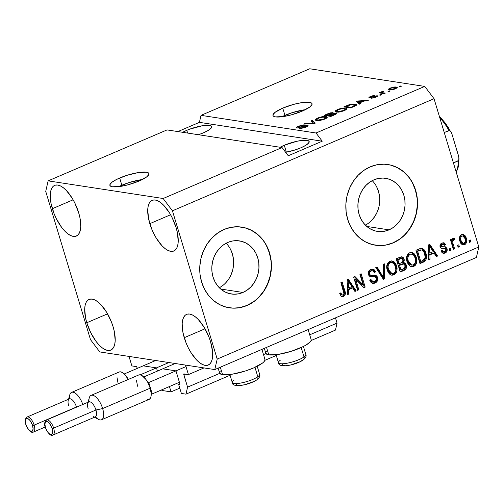 <?xml version="1.0" encoding="UTF-8"?>
<svg xmlns="http://www.w3.org/2000/svg" width="504" height="504" viewBox="0 0 504 504"><rect width="100%" height="100%" fill="white"/><g stroke="black" fill="none" stroke-linecap="round" stroke-linejoin="round"><path stroke-width="0.76" d="M131.891 365.923L129.018 356.416L185.554 365.091L188.42 374.592L183.727 374.088L187.564 387.148L185.963 394.153L181.377 393.454L178.624 384.331L179.827 384.457L179.859 383.79L176.186 371.631L179.859 383.79A0.819 0.347 66.8 0 1 179.789 384.483A0.819 0.347 66.8 0 1 179.695 384.495L178.624 384.331L179.859 383.802L178.624 384.331L181.377 393.454L185.963 394.153L230.082 375.247L185.963 394.153L187.564 387.148L219.75 373.357L187.564 387.148L183.777 374.604A0.819 0.347 66.8 0 1 183.847 373.911A0.819 0.347 66.8 0 1 183.935 373.905L188.42 374.592L203.994 367.92L188.42 374.592L185.554 365.091L129.018 356.416L131.891 365.923L136.376 366.61A0.819 0.347 66.8 0 1 136.993 367.429L136.376 366.61L131.891 365.923M137.283 368.38L136.993 367.429L137.283 368.38M156.07 367.819L143.596 365.904L156.07 367.819M157.431 371.089L156.694 368.638L157.431 371.089M161.885 390.461L161.702 389.857L161.885 390.461L171.051 391.866L179.771 388.13L171.051 391.866L161.885 390.461M169.439 386.536L171.051 391.866L169.439 386.536M175.568 370.805L163.088 368.896L175.568 370.805M335.45 330.101L311.1 340.534L335.45 330.101L337.05 323.096L309.708 334.814L337.05 323.096L335.475 317.86L337.05 323.096L335.45 330.101M276.286 355.452L264.896 360.335L276.286 355.452M266.559 351.162L265.822 352.472L265.954 353.556L263.504 354.608L265.954 353.562L268.777 354.86A23.675 5.475 -16.8 0 0 295.098 349.996A23.675 5.475 -16.8 0 0 311.151 339.576L308.127 329.578M185.025 374.069L183.777 374.604L185.025 374.069M242.941 292.452A26.857 23.512 -81.3 0 1 231.317 293.983A26.857 23.512 -81.3 0 1 211.863 270.541A26.857 23.512 -81.3 0 1 227.839 242.424L232.344 241.038L236.968 240.666L241.529 241.322L245.858 242.978L249.782 245.58L253.153 249.014L255.843 253.166L257.746 257.859L258.791 262.924L258.936 268.159L258.174 273.37L256.536 278.353L254.092 282.914L250.923 286.883L247.155 290.102L242.941 292.452L238.436 293.838L233.812 294.216L229.251 293.561L224.923 291.898L220.998 289.302L217.627 285.863L214.937 281.717L213.034 277.017L211.989 271.952L211.844 266.717L212.606 261.507L214.244 256.523L216.689 251.962L219.857 247.993L223.618 244.774L227.839 242.424A26.857 23.512 -81.3 0 1 239.463 240.893A26.857 23.512 -81.3 0 1 258.917 264.335A26.857 23.512 -81.3 0 1 242.941 292.452L220.689 289.038L242.941 292.452M389.031 229.856A26.857 23.512 -81.3 0 1 377.408 231.386A26.857 23.512 -81.3 0 1 357.953 207.944A26.857 23.512 -81.3 0 1 373.93 179.827L378.435 178.441L383.059 178.063L387.62 178.718L391.948 180.382L395.873 182.977L399.244 186.417L401.934 190.562L403.836 195.262L404.882 200.327L405.027 205.563L404.265 210.773L402.627 215.756L400.182 220.317L397.013 224.286L393.246 227.506L389.031 229.856L384.527 231.242L379.903 231.613L375.341 230.958L371.013 229.301L367.088 226.699L363.718 223.259L361.028 219.114L359.125 214.421L358.079 209.355L357.935 204.12L358.697 198.91L360.335 193.927L362.779 189.365L365.948 185.396L369.709 182.177L373.93 179.827A26.857 23.512 -81.3 0 1 385.554 178.296A26.857 23.512 -81.3 0 1 405.008 201.739A26.857 23.512 -81.3 0 1 389.031 229.856L366.78 226.441L389.031 229.856M375.316 245.19A40.818 35.734 98.7 0 0 392.956 242.852L393.151 242.884A40.818 35.734 -81.3 0 1 375.486 245.215A40.818 35.734 -81.3 0 1 345.92 209.588A40.818 35.734 -81.3 0 1 370.201 166.856L377.049 164.745L384.073 164.178L391.01 165.173L397.58 167.693L403.546 171.643L408.668 176.873L412.757 183.173L415.649 190.31L417.236 198.009L417.457 205.966L416.298 213.885L413.816 221.458L410.092 228.388L405.279 234.417L399.559 239.312L393.151 242.884L386.303 244.994L379.279 245.561L372.343 244.566L365.765 242.046L359.806 238.096L354.677 232.867L350.595 226.567L347.703 219.429L346.116 211.73L345.895 203.773L347.048 195.854L349.537 188.282L353.26 181.352L358.073 175.323L363.794 170.428L370.201 166.856A40.818 35.734 -81.3 0 1 387.866 164.524A40.818 35.734 -81.3 0 1 417.432 200.151A40.818 35.734 -81.3 0 1 393.151 242.884L392.956 242.852A40.818 35.734 98.7 0 0 417.236 200.138A40.818 35.734 98.7 0 0 387.696 164.499M229.226 307.786A40.818 35.734 98.7 0 0 246.866 305.456L247.061 305.481A40.818 35.734 -81.3 0 1 229.396 307.812A40.818 35.734 -81.3 0 1 199.83 272.185A40.818 35.734 -81.3 0 1 224.11 229.452L230.958 227.342L237.982 226.775L244.919 227.77L251.49 230.297L257.456 234.247L262.584 239.469L266.666 245.776L269.558 252.913L271.146 260.606L271.366 268.569L270.207 276.482L267.725 284.054L264.002 290.991L259.188 297.02L253.468 301.915L247.061 305.481L240.213 307.591L233.188 308.158L226.252 307.163L219.675 304.643L213.715 300.693L208.587 295.464L204.504 289.164L201.613 282.026L200.025 274.334L199.804 266.37L200.957 258.451L203.446 250.885L207.169 243.949L211.982 237.919L217.703 233.024L224.11 229.452A40.818 35.734 -81.3 0 1 241.775 227.121A40.818 35.734 -81.3 0 1 271.341 262.754A40.818 35.734 -81.3 0 1 247.061 305.481L246.866 305.456A40.818 35.734 98.7 0 0 271.146 262.735A40.818 35.734 98.7 0 0 241.605 227.096M118.73 186.675L129.1 182.549L142.254 179.563A20.406 4.719 -16.8 0 0 121.855 185.226L119.675 178A20.406 4.719 163.2 0 1 148.957 173.597A20.406 4.719 163.2 0 1 139.167 180.993L128.085 184.785L120.708 186.379L112.43 186.776L109.998 185.648L109.878 184.716L111.875 182.297L116.544 179.449L126.913 175.329L138.127 172.614L146.406 172.217L148.844 173.344L148.957 174.277L146.96 176.696L139.167 180.993A20.406 4.719 163.2 0 1 109.885 185.396A20.406 4.719 163.2 0 1 119.675 178L121.855 185.226A20.406 4.719 -16.8 0 0 118.761 186.656M281.805 116.796L292.175 112.675L305.336 109.683A20.406 4.719 -16.8 0 0 284.93 115.347L282.75 108.121A20.406 4.719 163.2 0 1 312.033 103.717A20.406 4.719 163.2 0 1 302.243 111.113L291.167 114.906L283.79 116.5L275.512 116.897L273.073 115.769L272.96 114.836L274.957 112.417L282.75 108.121L293.832 104.328L301.209 102.734L309.488 102.337L311.062 102.772L311.919 103.465L312.039 104.397L310.042 106.817L302.243 111.113A20.406 4.719 163.2 0 1 272.96 115.517A20.406 4.719 163.2 0 1 282.75 108.121L284.93 115.347A20.406 4.719 -16.8 0 0 281.843 116.777M186.814 130.309L187.646 133.075L186.814 130.309L189.787 129.131L202.501 125.729L209.538 125.395L211.611 126.353L211.163 128.104L208.278 130.391L203.383 132.854A17.344 4.013 163.2 0 1 198.437 134.726L203.383 132.854A17.344 4.013 163.2 0 0 211.705 126.567A17.344 4.013 163.2 0 0 186.814 130.309A17.344 4.013 163.2 0 0 182.706 132.313L186.814 130.309M285.163 152.384L294.695 150.079L300.85 147.804A17.344 4.013 163.2 0 0 309.173 141.517A17.344 4.013 163.2 0 0 284.281 145.265L280.174 147.269A17.344 4.013 163.2 0 1 284.281 145.265L286.367 152.177L284.281 145.265L296.919 141.259L302.734 140.333L307.005 140.345L309.078 141.303L308.631 143.06L305.745 145.341L300.85 147.804A17.344 4.013 163.2 0 1 285.642 152.303M52.353 208.7A27.55 11.687 66.8 0 1 54.659 185.396A27.55 11.687 66.8 0 1 78.668 212.738L74.705 202.766L72.148 198.141L66.383 190.506L63.391 187.79L60.48 185.951L57.765 185.062L55.345 185.163L53.317 186.241L51.761 188.263L50.728 191.148L50.268 194.79L51.093 203.736L54.117 213.746L56.322 218.679L61.683 227.436L64.644 230.933L67.637 233.654L70.541 235.494L73.263 236.382L75.676 236.282L77.704 235.198L79.267 233.176L80.294 230.29L80.76 226.655L79.928 217.709L78.668 212.738A27.55 11.687 66.8 0 1 76.362 236.048A27.55 11.687 66.8 0 1 52.353 208.7L73.124 199.804L52.353 208.7M149.82 223.656A27.55 11.687 66.8 0 1 152.126 200.353A27.55 11.687 66.8 0 1 176.135 227.695L172.173 217.722L169.615 213.097L163.85 205.462L160.858 202.74L157.947 200.901L155.232 200.012L152.813 200.113L150.784 201.197L149.228 203.219L148.195 206.104L147.735 209.74L148.56 218.686L151.584 228.703L153.789 233.629L156.341 238.253L162.112 245.889L165.104 248.611L168.008 250.444L170.724 251.332L173.143 251.231L175.172 250.154L176.734 248.132L177.761 245.246L178.227 241.605L177.395 232.659L176.135 227.695A27.55 11.687 66.8 0 1 173.83 250.998A27.55 11.687 66.8 0 1 149.82 223.656L170.591 214.754L149.82 223.656M184.256 337.699A27.55 11.687 66.8 0 1 186.562 314.395A27.55 11.687 66.8 0 1 210.571 341.737L208.807 336.691L204.051 327.14L198.28 319.505L195.287 316.783L192.377 314.943L189.662 314.055L187.249 314.156L185.22 315.239L183.658 317.262L182.631 320.147L182.164 323.782L182.996 332.734L186.02 342.745L188.219 347.672L190.777 352.296L196.541 359.932L199.534 362.653L202.444 364.493L205.159 365.375L207.579 365.28L209.601 364.197L211.163 362.174L212.197 359.289L212.657 355.654L212.531 351.401L210.571 341.737A27.55 11.687 66.8 0 1 208.265 365.041A27.55 11.687 66.8 0 1 184.256 337.699L205.027 328.797L184.256 337.699M86.789 322.749A27.55 11.687 66.8 0 1 89.095 299.439A27.55 11.687 66.8 0 1 113.104 326.781L111.34 321.741L106.583 312.19L100.813 304.548L97.82 301.833L94.916 299.993L92.194 299.105L89.781 299.206L87.753 300.283L86.19 302.305L85.163 305.191L84.697 308.832L85.529 317.778L86.789 322.749L90.752 332.722L96.119 341.485L99.074 344.982L102.066 347.697L104.977 349.537L107.692 350.425L110.111 350.324L112.14 349.247L113.696 347.224L114.729 344.339L115.189 340.698L114.364 331.752L113.104 326.781A27.55 11.687 66.8 0 1 110.798 350.091A27.55 11.687 66.8 0 1 86.789 322.749L107.56 313.847L86.789 322.749M218.131 368.141L219.618 373.061A23.675 5.475 -16.8 0 0 222.573 374.661L220.324 367.202L222.573 374.661L232.174 374.201L245.183 371.051L253.588 367.951L262.628 362.968L264.209 361.475L264.947 360.158L264.814 359.081M264.335 348.346L265.822 353.26A23.675 5.475 -16.8 0 0 268.777 354.86L266.528 347.407L268.777 354.86L278.384 354.4L291.388 351.25L303.421 346.475L306.47 344.793L310.414 341.674L311.151 340.364L311.018 339.28M282.057 147.559L167.044 129.912L48.132 180.867L163.145 198.507L282.057 147.559L163.145 198.507L172.437 210.811L217.199 359.069L478.8 246.973L434.039 98.715L172.437 210.811L434.039 98.715L424.746 86.411L309.739 68.771L201.02 115.353L316.027 132.999L424.746 86.411L316.027 132.999L322.226 141.196L288.25 155.755L282.057 147.559L167.044 129.912L48.132 180.867L163.145 198.507L172.437 210.811L217.199 359.069L214.792 369.577L99.779 351.931L90.487 339.627L45.725 191.375L48.132 180.867L45.725 191.375L90.487 339.627L99.779 351.931L214.792 369.577L476.393 257.481L214.792 369.577L217.199 359.069L478.8 246.973L476.393 257.481L478.8 246.973L434.039 98.715L424.746 86.411L309.739 68.771L201.02 115.353L316.027 132.999L322.226 141.196L199.414 122.359L201.02 115.353L199.414 122.359L177.899 131.576L199.414 122.359L322.226 141.196L288.25 155.755L282.057 147.559M298.248 127.487L298.393 127.966L298.248 127.487C297.669 127.304 298.059 126.926 299.414 126.353L304.265 124.992L298.576 126.246L298.708 126.68L298.576 126.246C296.503 127.159 295.974 127.751 296.995 128.01L306.337 125.849C306.949 126.044 306.539 126.447 305.103 127.058L305.222 127.462L305.103 127.058L300.661 128.035L300.825 128.589L300.661 128.035L299.515 128.577L305.796 127.228C308.032 126.246 308.618 125.609 307.553 125.32L307.799 126.139L307.553 125.32L308.083 125.559L307.938 126.006L306.482 126.913L300.674 128.602L299.515 128.577L300.661 128.035L303.906 127.512L306.659 126L304.958 125.987L297.19 128.035L296.447 127.695L296.919 127.109L300.113 125.66L304.265 124.992L299.206 126.441L297.965 127.216L298.696 127.506L305.122 125.565L307.553 125.32L304.088 125.855L299.326 127.424L297.946 127.336L298.147 127.997M312.247 120.437L315.328 123.089L314.049 123.638L303.673 124.116L304.945 123.568L313.828 123.266L310.968 120.985L312.247 120.437L310.968 120.985L313.828 123.266L304.945 123.568L303.673 124.116L314.049 123.638L315.328 123.089L312.247 120.437L312.827 122.34L312.247 120.437M327.203 117.445L325.968 116.55L326.466 118.207L325.968 116.55C324.072 116.21 321.338 116.701 317.759 118.024L317.885 118.459L317.759 118.024L315.252 119.977L316.632 120.601L320.172 120.443L324.746 119.102L319.095 120.595L316.632 120.601L315.309 120.084L315.599 119.272L317.759 118.024L322.037 116.733L325.968 116.55L326.983 116.859L327.203 117.445L324.746 119.102L327.235 117.155M346.973 108.977L345.731 108.077L346.235 109.74L345.731 108.077C343.841 107.736 341.101 108.228 337.522 109.557L337.655 109.992L337.522 109.557L335.021 111.51L336.395 112.127L339.942 111.97L344.516 110.634L338.36 112.172L335.072 111.617L335.727 110.508L337.8 109.444L341.806 108.266L345.731 108.077L346.752 108.392L346.973 108.977L344.516 110.634L346.998 108.681M359.768 102.86L360.769 103.616L359.484 104.171L356.46 101.493L357.664 100.976L368.285 100.397L367 100.945L363.926 101.077L359.768 102.86L363.926 101.077L367 100.945L368.285 100.397L357.664 100.976L356.46 101.493L359.484 104.171L360.769 103.616L359.768 102.86L360.089 103.912L359.768 102.86M400.667 85.951L401.644 86.102L400.409 86.631L399.433 86.48L400.667 85.951L399.433 86.48L400.409 86.631L401.644 86.102L400.667 85.951L400.819 86.455L400.667 85.951M396.175 86.972L397.265 87.532L395.476 88.798L392.024 89.788L388.836 89.624L388.704 88.994L389.611 88.351L393.75 87.022L396.175 86.972L390.342 88.011L388.559 89.372L389.586 89.825C390.909 90.103 392.874 89.762 395.476 88.798L397.259 87.438L396.175 86.972L396.566 88.25L396.175 86.972M389.239 90.852L390.216 90.997L388.004 91.382L389.239 90.852L388.004 91.382L388.981 91.526L390.216 90.997L389.239 90.852L389.39 91.35L389.239 90.852M381.906 92.471L382.177 93.36L381.906 92.471L383.361 91.564L383.116 91.255L383.223 91.615L383.116 91.255L381.685 91.715L381.856 92.295L381.685 91.715L381.106 92.478L381.333 93.234L381.106 92.478L380.312 92.358L380.539 93.108L380.312 92.358L379.077 92.887L384.042 93.65L385.276 93.12L382.7 92.723L382.927 93.479L382.7 92.723L385.276 93.12L384.042 93.65L379.077 92.887L381.106 92.478L381.427 91.841L383.116 91.255L383.361 91.564L381.843 92.32L382.7 92.723L381.843 92.396L382.133 93.353M380.747 94.487L381.723 94.639L380.489 95.168L379.512 95.017L380.747 94.487L379.512 95.017L380.489 95.168L381.723 94.639L380.747 94.487L380.898 94.991L380.747 94.487M370.421 97.31L370.56 97.776L370.421 97.31L371.36 96.554L374.844 95.47L370.61 96.459L370.73 96.85L370.61 96.459C368.959 97.177 368.519 97.637 369.287 97.852L375.278 96.333L376.009 96.277L375.285 97.442L375.178 97.083L371.259 98.248L375.801 97.228C377.578 96.447 378.019 95.949 377.124 95.728L377.483 96.264L376.079 97.108L371.687 98.248L376.167 96.516L375.392 96.308L369.287 97.852L368.89 97.682L369.287 97.14L372.324 95.842L374.844 95.47L371.36 96.554L370.566 97.316L377.124 95.728L370.276 97.234L370.446 97.795M355.263 103.969L356.549 104.41L356.353 105.286L350.683 107.938L343.86 106.892L350.192 104.378L355.263 103.969L349.228 104.668L343.86 106.892L350.683 107.938L354.186 106.438L356.681 104.618L355.263 103.969L355.78 105.67L355.263 103.969M336.168 112.99L336.836 113.394L336.42 113.91L330.914 116.411L324.091 115.366L330.529 112.852L332.949 112.688L333.232 113.028L332.861 113.438L336.168 112.99L332.861 113.438L332.76 112.65L327.776 113.784L324.091 115.366L330.914 116.411L334.574 114.843L336.829 113.318L336.168 112.99L336.445 113.898L336.168 112.99M355.629 279.197L358.829 289.794L357.594 290.323L353.575 277.017L354.892 276.45L363.113 284.905L359.906 274.302L361.141 273.773L365.161 287.078L363.838 287.645L355.629 279.197L363.838 287.645L365.161 287.078L361.141 273.773L359.906 274.302L363.113 284.905L354.892 276.45L353.575 277.017L357.594 290.323L358.829 289.794L357.443 289.819L358.829 289.794L355.629 279.197L354.659 279.052L355.629 279.197M374.667 275.159L376.658 277.402L377.635 277.553L377.698 280.085L376.091 282.454L374.245 283.311L372.739 283.368L371.095 282.542L369.722 280.243L370.906 279.544L372.147 281.301L374.415 281.534L376.204 280.174L376.412 278.126L375.354 276.872L370.698 276.898L369.01 275.871L368.159 273.433L368.947 270.818L371.448 269.224L374.189 269.741L375.575 271.883L374.39 272.588L373.149 270.957L371.228 271.013L369.804 272.179L369.741 274.453L370.931 275.442L375.764 275.348L376.935 276.186L377.635 277.553L374.837 275.159L370.409 275.285L369.615 274.1C369.344 272.595 369.879 271.562 371.228 271.013L372.607 270.78L374.39 272.588L375.575 271.883L372.821 269.149L370.717 269.476C368.626 270.472 367.844 272.179 368.367 274.598L370.761 276.91L374.97 276.772L376.412 278.126C376.702 279.733 376.129 280.835 374.692 281.434L373.118 281.667L370.906 279.544L369.722 280.243L372.828 283.387L375.058 283.034L372.349 283.273M384.357 263.825L384.628 278.737L383.355 279.285L375.776 267.504L377.049 266.956L383.456 277.483L383.071 264.38L384.357 263.825L383.071 264.38L383.456 277.483L377.049 266.956L375.776 267.504L383.355 279.285L384.628 278.737L383.065 278.838L384.628 278.737L384.357 263.825M394.015 274.907L391.86 275.228L389.876 274.327L388.294 272.551L387.299 270.276L386.738 266.433L387.519 263.491L389.359 261.526L392.144 260.965L394.197 261.941L395.993 264.329L397.095 268.027L396.9 271.379L395.835 273.54L394.015 274.907L396.9 271.379L396.667 266.081L392.081 260.959L389.901 261.255C386.826 263.372 385.957 266.383 387.299 270.276L389.876 274.327L391.847 275.228L394.015 274.907M413.784 266.44L411.629 266.755L410.105 266.175L408.404 264.581L407.062 261.809L406.501 257.96L407.282 255.018L409.128 253.052L411.913 252.498L413.967 253.468L415.762 255.862L416.858 259.554L416.663 262.905L415.605 265.072L413.784 266.44L416.663 262.905L416.436 257.607L411.85 252.485L409.664 252.787C406.596 254.904 405.726 257.909 407.062 261.809L409.645 265.854L411.617 266.755L413.784 266.44M458.791 244.812L459.364 246.714L458.13 247.243L457.556 245.341L458.791 244.812L457.556 245.341L458.13 247.243L459.364 246.714L457.979 246.739L459.364 246.714L458.791 244.812M462.634 234.398L465.394 237.989L466.364 238.134L466.767 239.967L466.446 242.771L465.343 244.226L464.19 244.812L462.174 244.616L460.895 243.514L459.522 240.194L459.434 237.403L460.814 235.084L463.17 234.436L464.946 235.425L466.364 238.134L463.107 234.423L461.563 234.65C459.364 236.156 458.766 238.304 459.755 241.082L463.025 244.887L464.587 244.667L462.546 244.774M344.156 294.777L343.898 290.795L344.875 290.947L343.898 290.795L341.328 282.265L343.898 290.795C344.9 293.208 344.452 295.073 342.556 296.39L343.533 296.541L342.43 296.774L341.082 296.132L339.715 293.492L340.899 292.793L341.649 294.449L342.5 295.054L343.501 294.727L343.993 293.914L340.912 282.442L342.147 281.912L345.334 293.152L345.133 294.922L343.533 296.541C345.423 295.224 345.876 293.353 344.875 290.947L342.147 281.912L340.912 282.442L344.049 293.429L343.117 294.96L341.321 294.846M429.912 254.848L430.07 259.264L428.784 259.818L428.564 244.881L429.773 244.364L437.585 256.045L436.306 256.593L434.064 253.065L429.912 254.848L434.064 253.065L436.306 256.593L437.585 256.045L429.773 244.364L428.564 244.881L428.784 259.818L430.07 259.264L428.778 259.251L430.07 259.264L429.912 254.848L428.935 254.696L429.912 254.848M444.78 246.771L446.071 248.51L447.048 248.661L446.916 251.313L445.618 252.75L444.194 253.292L442.751 253.084L441.832 252.284L441.183 251.187L442.361 250.482L443.312 251.654L444.383 251.735L445.536 251.061L445.952 249.77L445.334 248.674L441.693 248.629L440.326 247.552L440.03 245.133L441.479 243.293L444.156 242.89L445.643 244.591L444.459 245.297L443.646 244.327L442.191 244.522L441.227 245.624L441.498 246.664L445.649 246.878L447.048 248.661L445.397 246.809L441.888 246.884L441.258 246.242L442.449 244.396L443.363 244.245L444.459 245.297L445.643 244.591L443.696 242.771L441.989 243.035C440.332 243.772 439.696 245.083 440.08 246.966L441.895 248.674L445.334 248.674L445.882 249.43L444.73 251.616L443.715 251.779L442.361 250.482L441.183 251.187L443.419 253.304L445.064 253.033L442.959 253.172M450.45 248.384L451.023 250.286L449.789 250.816L449.215 248.913L450.45 248.384L449.215 248.913L449.789 250.816L451.023 250.286L449.637 250.312L451.023 250.286L450.45 248.384M451.855 240.591L452.088 243.596L453.058 243.747L454.576 248.762L453.342 249.291L450.419 239.621L451.653 239.085L452.12 240.635L452.794 238.449L454.381 238.31L454.337 239.891L453.291 240.162L452.718 241.101L453.058 243.747L452.686 241.681L453.449 240.074L454.337 239.891L454.381 238.31L453.94 238.197M470.219 239.917L470.793 241.819L469.558 242.348L468.978 240.446L470.219 239.917L468.978 240.446L469.558 242.348L470.793 241.819L469.407 241.844L470.793 241.819L470.219 239.917M425.981 253.424L426.567 257.166L425.76 260.316L424.015 261.834L419.983 263.586L415.964 250.28L420.286 248.485L422.163 248.377L424.324 249.965L425.981 253.424C425.319 250.507 423.757 248.793 421.281 248.283L415.964 250.28L419.983 263.586L423.492 262.086L422.516 261.935L419.832 263.088L422.516 261.935L423.492 262.086C426.554 260.159 427.386 257.267 425.981 253.424L425.011 253.273L425.981 253.424M406.293 265.041L406.476 267.567L405.821 269.123L404.233 270.327L400.214 272.059L396.201 258.754L401.178 256.794L402.463 256.996L403.509 257.853L404.328 259.976L403.673 262.477L405.342 263.271L406.293 265.041L403.673 262.477L404.158 259.119L401.827 256.801L396.201 258.754L400.214 272.059L403.874 270.49L402.904 270.339L400.063 271.555L402.904 270.339L403.874 270.49C406.167 269.483 406.974 267.668 406.293 265.041L405.323 264.89L406.293 265.041M348.522 289.718L348.686 294.134L347.401 294.689L347.18 279.758L348.384 279.241L356.202 290.915L354.923 291.469L352.68 287.935L348.522 289.718L352.68 287.935L354.923 291.469L356.202 290.915L348.384 279.241L347.18 279.758L347.401 294.689L348.686 294.134L347.395 294.122L348.686 294.134L348.522 289.718L347.552 289.567L348.522 289.718M220.349 370.963L219.612 372.273L219.75 373.357L222.573 374.661A23.675 5.475 -16.8 0 0 248.894 369.797A23.675 5.475 -16.8 0 0 264.94 359.377L261.923 349.379M343.117 294.96C341.92 295.023 341.183 294.298 340.899 292.793L339.715 293.492L341.391 296.396L343.533 296.541L341.75 296.617M340.143 293.24L341.529 294.903M341.46 296.629L343.766 295.476M341.132 294.758L340.08 293.076M429.093 244.661L436.615 255.893L437.585 256.045L436.023 256.145L436.615 255.893L429.093 244.661M433.087 252.913L434.064 253.065L433.087 252.913L428.935 254.696L429.099 259.113L428.935 254.696L433.087 252.913M428.822 248.617L428.873 252.964L428.822 248.617L429.799 248.768L428.822 248.617M429.843 253.115L429.591 246.009L428.614 245.858L429.591 246.009L433.188 251.685L429.843 253.115L428.873 252.964L429.843 253.115L433.188 251.685L429.591 246.009L429.843 253.115M441.68 250.891L443.715 251.779M441.378 248.554L445.334 248.674M443.369 248.459L441.454 248.554M443.18 242.745L444.667 244.44L445.643 244.591L444.15 244.749L444.667 244.44L443.671 243.01M443.363 244.245L441.473 244.251L442.449 244.396L441.473 244.251L440.282 246.097L441.258 246.242L440.282 246.097L441.888 246.884L441.05 246.752M440.987 246.746L441.888 246.884M445.064 253.033C446.853 252.183 447.514 250.727 447.048 248.661L446.071 248.51C446.538 250.576 445.882 252.032 444.093 252.888L445.064 253.033M442.928 253.178L445.158 252.221M445.599 251.748L445.939 251.168M446.166 250.532L446.153 248.837L445.435 247.281M445.857 247.943L444.673 246.727M441.082 246.752L440.282 246.097L440.521 244.912L441.769 244.144L442.669 244.182M444.402 243.904L444.074 243.413M443.703 248.447L444.2 248.478M443.407 251.591L442.329 251.502M441.825 251.08L441.561 250.69M449.625 248.737L450.047 250.135L449.625 248.737M454.381 238.31L453.065 238.291L452.12 240.635L451.143 240.484L450.828 239.438L451.143 240.484L452.12 240.635L451.653 239.085L450.419 239.621L453.342 249.291L454.576 248.762L453.191 248.793L454.576 248.762L453.058 243.747L452.088 243.596L453.6 248.617L451.836 242.582L451.71 241.529L452.686 241.681L451.71 241.529L451.918 240.458M452.693 239.847L453.361 239.74L453.411 238.19L453.361 239.74L454.337 239.891L452.309 240.017M451.754 242.059L451.71 241.529M469.394 240.269L469.816 241.668L469.394 240.269M464.587 244.667C466.805 243.13 467.397 240.95 466.364 238.134L465.394 237.989C466.421 240.799 465.828 242.978 463.611 244.522L464.587 244.667M461.985 244.73L464.001 244.327L465.469 242.619L465.835 240.288L465.091 237.126M464.26 235.607L462.59 234.385M462.099 243.205L460.461 241.573L459.698 237.901L460.48 236.212L462.099 235.815M462.861 235.916L465.161 238.757L463.592 236.206L460.971 235.891L461.947 236.042L461.066 236.842L460.675 238.052L460.99 240.547C460.265 238.688 460.587 237.189 461.947 236.042L460.971 235.891C459.61 237.037 459.289 238.543 460.013 240.395L460.99 240.547L460.013 240.395L462.313 243.249L463.289 243.401L460.99 240.547L462.105 242.739L463.075 243.35L464.203 243.274L463.289 243.401M465.161 238.757C465.885 240.616 465.564 242.122 464.203 243.274L465.476 241.258L465.161 238.757M457.966 245.164L458.388 246.563L457.966 245.164M421.861 248.308L421.281 248.283M421.363 248.283L425.011 253.273C426.409 257.122 425.578 260.007 422.516 261.935L424.96 259.869L425.578 256.372L424.324 251.446L421.987 248.573M420.897 249.864L416.695 251.156L417.671 251.307L421.52 249.959C423.228 250.526 424.305 251.849 424.74 253.934L425.25 257.387L422.869 260.593L420.752 261.5L419.775 261.356L420.752 261.5L417.671 251.307L416.695 251.156L419.775 261.356L416.695 251.156L420.859 249.852M421.52 249.959L417.671 251.307L420.752 261.5L424.387 259.642L425.256 256.939L423.839 251.735L422.428 250.242L420.745 249.833M411.371 252.441L415.46 257.462L416.436 257.607L415.46 257.462L415.693 262.76L416.663 262.905L415.693 262.76L412.808 266.288L411.132 266.647M411.73 266.603L414.628 264.921L415.939 261.412M415.97 260.423L415.264 256.864L413.708 254.035M412.234 252.8L410.936 252.347M409.147 264.228L407.478 261.595L406.86 257.62L408.013 254.98L410.155 253.947M411.125 254.06L411.592 254.224M411.081 264.991L409.796 264.65M411.724 254.123L413.765 255.314L412.102 254.205L409.172 254.186L410.149 254.337L408.983 255.131L408.013 256.845L407.818 258.754L408.303 261.299C407.188 258.313 407.799 255.988 410.149 254.337L409.172 254.186C406.829 255.843 406.211 258.161 407.333 261.154L408.303 261.299L407.333 261.154L410.766 264.965L411.736 265.11L408.303 261.299L410.117 264.373L411.642 265.098L413.299 264.89L411.736 265.11M413.765 255.314L415.189 258.098C416.222 261.015 415.592 263.277 413.299 264.89L414.735 263.75L415.636 260.839L415.063 257.714L413.765 255.314M401.335 256.782L403.181 258.968L404.158 259.119L403.181 258.968L402.696 262.326L403.673 262.477L402.696 262.326L405.323 264.89C405.997 267.517 405.191 269.331 402.904 270.339L404.271 269.552L405.266 268.235M404 262.508L403.673 262.477M405.5 267.429L405.581 266.547M405.512 265.721L404.372 263.119L403.162 262.389M402.696 262.326L403.332 260.707L402.91 258.287M402.545 257.714L401.178 256.725M403.521 263.957L400.875 264.184L401.852 264.329L400.875 264.184L398.601 265.161L399.571 265.306L403.521 263.957L405.065 265.583L404.58 268.241L400.982 269.974L400.006 269.823L400.982 269.974L399.571 265.306L398.601 265.161L400.006 269.823L398.601 265.161L402.324 263.787M401.701 258.457L400.724 258.306L396.931 259.629L397.902 259.781L401.701 258.457L402.992 259.869L402.463 262.168L399.105 263.75L398.129 263.605L399.105 263.75L397.902 259.781L396.931 259.629L398.129 263.605L396.931 259.629L400.774 258.313M399.924 258.911L397.902 259.781L399.105 263.75L402.186 262.37L403.093 261.116L402.904 259.623L402.179 258.647L399.924 258.911M391.602 260.914L395.69 265.929L396.667 266.081L395.69 265.929L395.924 271.228L396.9 271.379L395.924 271.228L393.038 274.762L391.362 275.115M391.961 275.077L394.859 273.395L396.169 269.879M396.201 268.89L395.495 265.331L393.939 262.508M392.471 261.267L391.173 260.82M389.378 272.696L387.708 270.062L387.091 266.093L388.244 263.453L390.392 262.42M391.362 262.527L391.829 262.697M391.318 273.464L390.027 273.118M391.954 262.597L393.996 263.781L392.332 262.678L389.403 262.66L390.38 262.804L388.899 263.97L388.244 265.318L388.049 267.227L388.54 269.772C387.419 266.78 388.036 264.461 390.38 262.804L389.403 262.66C387.059 264.31 386.448 266.635 387.563 269.621L388.54 269.772L387.563 269.621L390.997 273.433L391.973 273.584L388.54 269.772L390.354 272.847L391.873 273.565L393.536 273.357L391.973 273.584M393.996 263.781L395.419 266.566C396.453 269.483 395.823 271.75 393.536 273.357L394.972 272.217L395.842 269.873L395.419 266.566L393.996 263.781M376.349 267.259L381.37 275.442L382.341 275.587L381.37 275.442L382.479 277.332L383.456 277.483L382.479 277.332L376.349 267.259M383.393 264.241L383.651 278.586L383.393 264.241M372.563 281.547L371.171 281.15L370.194 279.978L372.141 281.516L373.118 281.667M374.97 276.772L370.32 276.803M373.256 269.627L372.317 269.111L374.598 271.732L375.575 271.883L374.132 272.015L374.598 271.732L374.289 270.969M372.607 270.78L370.257 270.862C368.903 271.41 368.367 272.443 368.638 273.949L369.615 274.1L368.638 273.949L369.438 275.134L370.409 275.285M375.215 275.203L374.837 275.159M375.058 283.034C377.313 281.982 378.17 280.155 377.635 277.553L376.658 277.402C377.194 280.01 376.337 281.837 374.081 282.883L375.058 283.034M372.437 283.273L375.115 282.309L376.721 279.934M376.834 278.233L375.965 276.041L374.333 275.071M369.955 275.291L369.558 275.197M369.438 275.134L368.771 274.308M368.638 273.949L368.632 272.488L369.457 271.322L371.782 270.661M370.056 276.791L373.319 276.595M374.377 276.721L374.844 276.998M354.306 276.702L362.137 284.76L363.113 284.905L362.137 284.76L354.306 276.702M360.322 274.126L364.184 286.927L365.161 287.078L363.447 287.242L364.184 286.927L360.322 274.126M354.659 279.052L357.853 289.642L354.659 279.052M347.71 279.531L355.232 290.764L356.202 290.915L354.64 291.022L355.232 290.764L347.71 279.531M351.704 287.79L352.68 287.935L351.704 287.79L347.552 289.567L347.71 293.989L347.552 289.567L351.704 287.79M347.439 283.487L347.489 287.841L347.439 283.487L348.409 283.639L347.439 283.487M348.459 287.992L348.201 280.879L347.231 280.734L348.201 280.879L351.805 286.555L348.459 287.992L347.489 287.841L348.459 287.992L351.805 286.555L348.201 280.879L348.459 287.992M401.852 264.329L399.571 265.306L400.982 269.974L404.315 268.456L405.203 266.994L404.977 265.325L404.227 264.26L403.301 263.938L401.852 264.329M390.461 88.408L390.342 88.011L390.461 88.408M390.821 89.296L390.014 88.956L391.016 88.131L394.991 87.507L395.798 87.86L394.909 89.025L394.802 88.672L390.821 89.296L391.003 89.895L390.821 89.296L393.599 89.082L395.798 87.954L394.292 87.45L391.904 87.809L390.046 88.78L390.821 89.296M376.009 96.277L376.387 96.963M368.884 97.656L369.287 97.852M371.341 97.593L371.221 97.203L371.341 97.593M373.017 97.064L372.891 96.655L373.017 97.064M377.597 95.968L377.124 95.728M357.777 101.342L358.312 103.131L357.771 101.342L362.723 101.134L362.842 101.543L362.723 101.134L359.377 102.564L358.514 101.777L359.087 103.679L358.35 103.244L359.579 104.126L358.514 101.777L357.771 101.342L359.377 102.564L359.818 104.026L359.377 102.564L362.723 101.134L357.771 101.342M347.338 105.865L347.212 105.456L347.338 105.865M349.341 105.046L349.228 104.668L349.341 105.046M355.49 105.827L355.213 104.958L353.241 106.382L353.367 106.791L353.241 106.382L351.118 107.289L345.895 106.489L346.122 107.239L345.895 106.489L349.795 104.895L354.016 104.498L355.213 104.958L351.118 107.289L351.244 107.698L351.118 107.289L345.895 106.489L351.534 104.504L353.657 104.448L355.213 104.958M353.405 106.306L353.833 106.319M345.983 109.941L345.637 109.91M337.642 111.598L336.464 111.1L338.329 109.677L342.418 108.593L345.555 109.078L343.709 110.515L343.829 110.912L343.709 110.515L337.642 111.598L337.825 112.197L337.642 111.598L342.411 111L345.555 109.204L344.919 108.694L343.029 108.543L339.337 109.292L336.59 110.735L336.811 111.397L337.642 111.598M327.902 114.194L327.776 113.784L327.902 114.194M332.968 113.35L332.76 112.65L332.968 113.35M333.239 112.896L332.76 112.65M332.961 113.765L332.861 113.438L332.961 113.765M331.632 113.198L330.032 113.368L326.126 114.956L328.161 115.271L326.126 114.956L326.353 115.712L326.126 114.956L331.632 113.198L331.632 114.251L331.493 113.803L330.347 114.332L330.466 114.748L330.347 114.332L328.161 115.271L328.394 116.021L328.161 115.271L331.689 113.69L331.979 113.387L331.632 113.198L331.493 113.803M334.94 113.52L332.734 113.835L328.961 115.391L331.355 115.756L328.961 115.391L329.188 116.147L328.961 115.391L334.94 113.52L335.053 114.635L334.914 114.181L333.805 114.71L333.931 115.12L333.805 114.71L331.355 115.756L331.474 116.172L331.355 115.756L335.103 114.062L335.355 113.734L334.94 113.52L334.914 114.181M326.22 118.408L325.868 118.377M317.318 120.406L316.89 120.645M317.873 120.072L316.701 119.568L318.566 118.144L322.654 117.06L325.786 117.552L323.94 118.988L324.059 119.385L323.94 118.988L317.873 120.072L318.055 120.67L317.873 120.072L322.188 119.605L324.702 118.629L325.792 117.671L323.801 117.004L319.574 117.76L316.821 119.209L317.048 119.864L317.873 120.072M305.09 124.047L304.945 123.568L305.09 124.047M312.392 123.713L312.272 123.31L312.392 123.713M313.935 123.644L313.828 123.266L313.935 123.644M312.682 122.396L314.238 123.556L312.682 122.396M306.337 125.849L306.873 126.725M296.453 127.739L296.995 128.01M299.426 127.758L299.326 127.424L299.426 127.758M301.776 127.027L301.669 126.687L301.776 127.027M304.196 126.208L304.088 125.855L304.196 126.208M308.101 125.603L307.553 125.32M240.017 307.566L246.866 305.456L253.273 301.883M258.993 296.988L263.806 290.959L267.529 284.023L270.018 276.457L271.171 268.538M270.95 260.574L269.363 252.882L266.471 245.744M262.389 239.444L257.261 234.215L251.301 230.265L244.724 227.745M386.108 244.963L392.956 242.852L399.363 239.287M405.084 234.392L409.897 228.362L413.62 221.426L416.109 213.853L417.262 205.941M417.041 197.977L415.454 190.279L412.562 183.147M408.479 176.841L403.351 171.618L397.391 167.668L390.814 165.142M367.907 223.618L365.394 225.149A26.857 23.512 98.7 0 0 372.223 180.64M371.669 220.399L374.837 216.43L377.288 211.869L378.92 206.886L379.682 201.676M379.537 196.44L378.491 191.375L376.589 186.675M358.262 200.044L358.13 202.022A2.551 2.236 -81.3 0 0 358.363 200.529M221.817 286.215L219.303 287.752A26.857 23.512 98.7 0 0 226.132 243.243M225.578 282.996L228.747 279.027L231.197 274.466L232.829 269.483L233.591 264.272M233.447 259.037L232.401 253.972L230.498 249.278M212.171 262.641L212.039 264.625A2.551 2.236 -81.3 0 0 212.272 263.126M259.352 373.848A14.288 3.308 163.2 0 1 257.809 376.74L254.967 367.34L257.809 376.74A14.288 3.308 -16.8 0 0 259.629 374.251C260.429 375.808 259.554 377.647 256.996 379.77C249.606 384.88 232.124 388.408 232.275 382.511A14.288 3.308 -16.8 0 0 242.852 382.618A14.288 3.308 -16.8 0 0 257.809 376.74A3.263 2.627 54.4 0 1 257.034 379.745A3.263 2.627 -125.6 0 0 257.809 376.74A14.288 3.308 163.2 0 1 243.804 382.391A14.288 3.308 163.2 0 1 232.552 382.92A14.288 3.308 163.2 0 1 234.095 380.022M236.389 384.048L236.647 385.012L238.461 385.428M239.879 385.402L243.445 384.911M245.461 384.457L253.285 381.711M254.803 380.923L256.013 380.155A3.263 2.627 54.4 0 0 257.034 379.745M305.563 354.047A14.288 3.308 163.2 0 1 304.013 356.939L301.172 347.546L304.013 356.939A14.288 3.308 -16.8 0 0 305.834 354.457C306.634 356.013 305.758 357.846 303.206 359.969C295.81 365.085 278.328 368.607 278.479 362.71A14.288 3.308 -16.8 0 0 289.057 362.817A14.288 3.308 -16.8 0 0 304.013 356.939A3.263 2.627 54.4 0 1 303.238 359.944A3.263 2.627 -125.6 0 0 304.013 356.939A14.288 3.308 163.2 0 1 290.014 362.596A14.288 3.308 163.2 0 1 278.756 363.119A14.288 3.308 163.2 0 1 280.306 360.221M282.593 364.253L282.851 365.211L284.666 365.627M286.083 365.608L289.649 365.11M291.665 364.657L299.489 361.91M301.008 361.129L302.217 360.36A3.263 2.627 54.4 0 0 303.238 359.944M458.445 155.566L458.98 158.338L458.634 160.448L453.43 162.937L458.142 160.921A34.694 14.717 66.8 0 1 456.145 171.94A34.694 14.717 -113.2 0 0 458.142 160.921L458.886 159.781L458.791 156.933L452.056 134.404L458.445 155.566M450.986 131.853L450.148 130.82L448.963 130.505A34.694 14.717 -113.2 0 0 439.79 117.772A34.694 14.717 66.8 0 1 448.963 130.505L444.245 132.527L449.593 130.492L450.986 131.853L452.056 134.404L451.244 132.319M441.321 118.44L445.164 122.932L448.799 128.337M458.716 161.179L458.149 165.936M456.259 172.311L458.665 165.992L458.98 158.338M33.302 432.098A8.165 3.465 -113.2 0 0 34.165 425.13L32.565 425.477A6.936 2.942 66.8 0 1 31.198 431.437A6.936 2.942 66.8 0 1 25.931 424.462L27.575 428.142L29.03 430.063L31.198 431.437L32.319 431.134L33.088 428.986L32.565 425.477L30.92 421.804L29.465 419.882L27.978 418.729L26.176 418.805L25.408 420.96L25.931 424.462A6.936 2.942 66.8 0 1 27.298 418.509A6.936 2.942 66.8 0 1 32.565 425.477L34.165 425.13A8.165 3.465 66.8 0 1 33.484 432.035C31.292 433.308 28.722 430.756 25.78 424.381C24.564 421.312 24.986 418.862 27.052 417.029A8.165 3.465 66.8 0 1 34.165 425.13L76.463 407.005A8.165 3.465 66.8 0 1 76.514 407.182A8.165 3.465 -113.2 0 0 76.463 407.005L34.165 425.13A8.165 3.465 -113.2 0 0 27.229 416.966M68.664 405.815A8.165 3.465 66.8 0 1 68.235 400.422A8.165 3.465 66.8 0 1 72.028 399.685A8.165 3.465 66.8 0 1 76.463 407.005L77.377 406.81L76.463 407.005A8.165 3.465 -113.2 0 0 69.35 398.903L27.052 417.029M69.52 398.847A13.268 5.626 66.8 0 1 71.587 392.396L119.152 372.015A13.268 5.626 -113.2 0 1 128.274 379.367L128.312 379.436A13.268 5.626 -113.2 0 0 128.274 379.367L124.475 374.151L122.491 372.576L120.645 371.851L119.076 372.046M155.667 360.505L124.274 373.955L155.667 360.505M140.188 374.85L168.922 362.54L140.188 374.85M118.043 383.235L117.035 377.647M71.587 392.396A13.268 5.626 66.8 0 1 82.801 404.485A13.268 5.626 -113.2 0 0 75.619 393.416A13.268 5.626 -113.2 0 0 69.772 394.853L68.557 399.244M52.8 435.091A8.165 3.465 -113.2 0 0 53.657 428.123L52.057 428.469A6.936 2.942 66.8 0 1 50.69 434.423A6.936 2.942 66.8 0 1 45.429 427.455L47.067 431.128L48.523 433.049L50.009 434.202L51.811 434.127L52.58 431.972L52.057 428.469L51.055 425.956L48.957 422.869L47.477 421.722L45.669 421.798L44.9 423.946L45.429 427.455A6.936 2.942 66.8 0 1 46.79 421.501A6.936 2.942 66.8 0 1 52.057 428.469L53.657 428.123A8.165 3.465 66.8 0 1 52.977 435.028C50.784 436.3 48.214 433.749 45.272 427.373C44.056 424.305 44.478 421.854 46.544 420.021A8.165 3.465 66.8 0 1 53.657 428.123L95.955 409.998A8.165 3.465 66.8 0 1 93.41 416.669M94.481 417.243L98.501 419.391A13.268 5.626 -113.2 0 0 102.64 408.555L95.955 409.998L53.657 428.123A8.165 3.465 -113.2 0 0 46.721 419.958M52.977 435.028L95.275 416.902A8.165 3.465 -113.2 0 0 95.955 409.998A8.165 3.465 -113.2 0 0 88.843 401.896L46.544 420.021M101.531 419.775L149.096 399.395A13.268 5.626 -113.2 0 0 151.213 393.763A13.268 5.626 -113.2 0 0 150.205 388.168L102.64 408.555A13.268 5.626 66.8 0 1 101.531 419.775A13.268 5.626 66.8 0 1 95.439 416.821M89.013 401.833A13.268 5.626 66.8 0 1 91.079 395.388A13.268 5.626 66.8 0 1 102.64 408.555L150.205 388.168L151.213 393.763L152.221 393.92L148.775 382.511L147.767 382.36L150.205 388.168A13.268 5.626 -113.2 0 0 147.767 382.36L145.946 379.462L141.983 375.562L140.137 374.844L138.569 375.039M175.159 363.497L143.766 376.948L175.159 363.497M147.603 399.552L149.171 399.357L150.343 398.267L151.042 396.352L151.213 393.763L152.221 393.92L179.399 382.271L152.221 393.92L148.775 382.511L185.995 366.566L148.775 382.511L147.767 382.36A13.268 5.626 -113.2 0 0 138.644 375.007L91.079 395.388M137.535 386.228L136.527 380.633M88.162 408.801A8.165 3.465 66.8 0 1 87.728 403.408A8.165 3.465 66.8 0 1 91.52 402.677A8.165 3.465 66.8 0 1 95.955 409.998L102.64 408.555A13.268 5.626 -113.2 0 0 95.426 396.654A13.268 5.626 -113.2 0 0 89.265 397.845L88.049 402.236M390.014 88.956L390.298 89.895M395.798 87.86L396.012 88.553M336.47 111.113L336.792 112.178M345.555 109.078L345.826 109.992M331.979 113.35L332.18 114.03M335.355 113.721L335.557 114.395M316.701 119.58L317.022 120.645M325.786 117.552L326.063 118.465M232.275 382.511L229.868 374.529M259.629 374.251L257.216 366.269M278.479 362.71L276.072 354.728M305.834 354.457L303.421 346.469M451.212 132.262L439.255 115.996M45.177 427.027L33.484 432.035"/></g></svg>
